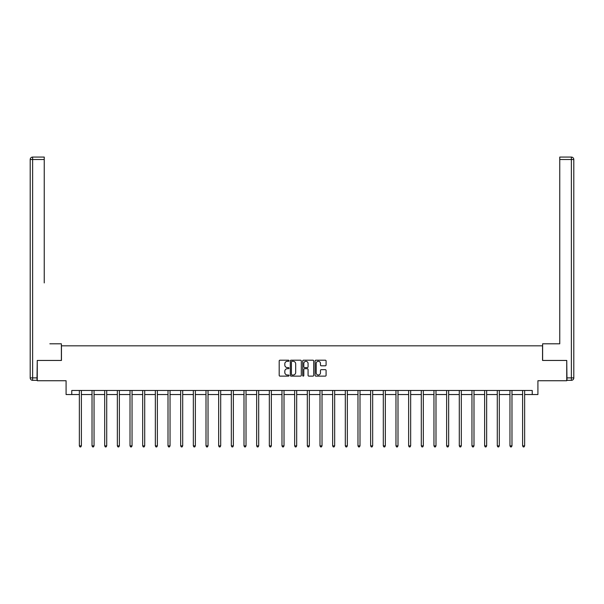 <?xml version="1.0" encoding="UTF-8"?>
<svg xmlns="http://www.w3.org/2000/svg" width="604" height="604" viewBox="0 0 604 604"><rect width="100%" height="100%" fill="white"/><g stroke="black" fill="none" stroke-linecap="round" stroke-linejoin="round"><path stroke-width="0.91" d="M289.014 360.747A0.559 0.559 0 0 0 288.455 360.188L279.984 360.188A0.8 0.8 0 0 0 279.191 360.981L279.191 375.326A0.8 0.8 0 0 0 279.984 376.126L288.455 376.126A0.559 0.559 0 0 0 289.014 375.567A0.559 0.559 0 0 0 288.455 375.008L287.361 375.008A2.552 2.552 0 0 1 284.809 372.457L284.809 371.264A2.552 2.552 0 0 1 287.361 368.712L288.455 368.712A0.559 0.559 0 0 0 289.014 368.153A0.559 0.559 0 0 0 288.455 367.594L287.361 367.594A2.552 2.552 0 0 1 284.809 365.05L284.809 363.85A2.552 2.552 0 0 1 287.361 361.305L288.455 361.305A0.559 0.559 0 0 0 289.014 360.747M325.292 365.805A0.8 0.8 0 0 0 326.084 365.005L326.084 360.981A0.8 0.8 0 0 0 325.292 360.188L315.884 360.188A0.8 0.8 0 0 0 315.092 360.981L315.092 375.326A0.8 0.8 0 0 0 315.884 376.126L325.292 376.126A0.8 0.8 0 0 0 326.084 375.326L326.084 370.463A0.8 0.8 0 0 0 325.292 369.671L321.268 369.671A0.8 0.8 0 0 0 320.467 370.463L320.467 372.879A2.129 2.129 0 0 1 318.338 375.008A2.129 2.129 0 0 1 316.202 372.879L316.202 363.434A2.129 2.129 0 0 1 318.338 361.305A2.129 2.129 0 0 1 320.467 363.434L320.467 365.005A0.8 0.8 0 0 0 321.268 365.805L325.292 365.805M71.763 394.54L71.763 390.478L532.237 390.478L532.237 394.54L537.915 394.54L537.915 380.739L566.741 380.739L566.741 360.445L542.543 360.445L542.543 345.828L61.457 345.828L61.457 360.445L37.259 360.445L37.259 380.739L66.085 380.739L66.085 394.54L79.358 394.54M301.305 360.981A0.8 0.8 0 0 0 300.505 360.188L291.105 360.188A0.8 0.8 0 0 0 290.305 360.981L290.305 375.326A0.8 0.8 0 0 0 291.105 376.126L300.505 376.126A0.8 0.8 0 0 0 301.305 375.326L301.305 360.981M303.495 360.188L312.895 360.188A0.8 0.8 0 0 1 313.695 360.981L313.695 375.326A0.8 0.8 0 0 1 312.895 376.126L308.87 376.126A0.8 0.8 0 0 1 308.078 375.326L308.078 369.512A0.8 0.8 0 0 0 307.277 368.712L304.612 368.712A0.8 0.8 0 0 0 303.812 369.512L303.812 375.567A0.559 0.559 0 0 1 303.253 376.126A0.559 0.559 0 0 1 302.695 375.567L302.695 360.981A0.8 0.8 0 0 1 303.495 360.188M81.389 394.54L92.019 394.54M94.05 394.54L104.688 394.54M106.712 394.54L117.35 394.54M119.381 394.54L130.011 394.54M132.042 394.54L142.68 394.54M144.711 394.54L155.341 394.54M157.372 394.54L168.01 394.54M170.041 394.54L180.672 394.54M182.702 394.54L193.34 394.54M195.364 394.54L206.002 394.54M208.033 394.54L218.663 394.54M220.694 394.54L231.332 394.54M233.363 394.54L243.993 394.54M246.024 394.54L256.662 394.54M258.686 394.54L269.324 394.54M271.355 394.54L281.985 394.54M284.016 394.54L294.654 394.54M296.685 394.54L307.315 394.54M309.346 394.54L319.984 394.54M322.015 394.54L332.645 394.54M334.676 394.54L345.314 394.54M347.338 394.54L357.976 394.54M360.007 394.54L370.637 394.54M372.668 394.54L383.306 394.54M385.337 394.54L395.967 394.54M397.998 394.54L408.636 394.54M410.66 394.54L421.298 394.54M423.329 394.54L433.959 394.54M435.99 394.54L446.628 394.54M448.659 394.54L459.289 394.54M461.32 394.54L471.958 394.54M473.989 394.54L484.619 394.54M486.65 394.54L497.288 394.54M499.312 394.54L509.95 394.54M511.981 394.54L522.611 394.54M524.642 394.54L532.237 394.54M291.981 361.305A0.559 0.559 0 0 0 291.422 361.864L291.422 374.45A0.559 0.559 0 0 0 291.981 375.008L293.136 375.008A2.552 2.552 0 0 0 295.688 372.457L295.688 363.85A2.552 2.552 0 0 0 293.136 361.305L291.981 361.305M308.078 363.472A2.129 2.129 0 0 0 305.941 361.343A2.129 2.129 0 0 0 303.812 363.472L303.812 366.802A0.8 0.8 0 0 0 304.612 367.594L307.277 367.594A0.8 0.8 0 0 0 308.078 366.802L308.078 363.472M81.495 390.478L81.442 390.599A0.815 0.815 0 0 0 81.389 390.901L81.389 445.865L79.358 445.865L79.358 390.901A0.815 0.815 0 0 0 79.298 390.599L79.252 390.478M81.389 445.865L80.777 446.922L79.962 446.922L79.358 445.865M61.374 360.445L61.374 343.804L49.845 343.804M44.243 159.516L32.639 159.516L32.639 157.078L44.243 157.078L44.243 282.914M32.639 380.331L32.639 377.9L30.2 377.9A2.439 2.439 0 0 0 32.639 380.331L37.018 380.331L32.639 380.331A2.439 2.439 0 0 1 30.2 377.9L30.2 159.516A2.439 2.439 0 0 1 32.639 157.078A2.439 2.439 0 0 0 30.2 159.516L32.639 159.516L32.639 377.9L37.018 377.9L37.259 360.445M37.018 377.9L37.018 380.331M554.155 343.804L559.757 343.804L559.757 157.078L571.361 157.078L559.757 157.078M542.626 360.445L542.626 343.804L559.757 343.804L559.757 282.914M566.982 377.9L571.361 377.9L571.361 380.331A2.439 2.439 0 0 0 573.8 377.9L573.8 159.516L573.8 377.9A2.439 2.439 0 0 1 571.361 380.331L566.982 380.331L566.741 360.445M571.361 157.078A2.439 2.439 0 0 1 573.8 159.516A2.439 2.439 0 0 0 571.361 157.078A2.439 2.439 0 0 1 573.8 159.516A2.439 2.439 0 0 0 571.361 157.078L571.361 159.516L559.757 159.516M94.156 390.478L94.111 390.599A0.815 0.815 0 0 0 94.05 390.901L94.05 445.865L92.019 445.865L92.019 390.901A0.815 0.815 0 0 0 91.959 390.599L91.914 390.478M94.05 445.865L93.439 446.922L92.631 446.922L92.019 445.865M106.825 390.478L106.772 390.599A0.815 0.815 0 0 0 106.712 390.901L106.712 445.865L104.688 445.865L104.688 390.901A0.815 0.815 0 0 0 104.628 390.599L104.575 390.478M106.712 445.865L106.108 446.922L105.292 446.922L104.688 445.865M119.486 390.478L119.441 390.599A0.815 0.815 0 0 0 119.381 390.901L119.381 445.865L117.35 445.865L117.35 390.901A0.815 0.815 0 0 0 117.289 390.599L117.244 390.478M119.381 445.865L118.769 446.922L117.961 446.922L117.35 445.865M132.148 390.478L132.102 390.599A0.815 0.815 0 0 0 132.042 390.901L132.042 445.865L130.011 445.865L130.011 390.901A0.815 0.815 0 0 0 129.958 390.599L129.905 390.478M132.042 445.865L131.438 446.922L130.623 446.922L130.011 445.865M144.817 390.478L144.764 390.599A0.815 0.815 0 0 0 144.711 390.901L144.711 445.865L142.68 445.865L142.68 390.901A0.815 0.815 0 0 0 142.62 390.599L142.574 390.478M144.711 445.865L144.099 446.922L143.284 446.922L142.68 445.865M157.478 390.478L157.433 390.599A0.815 0.815 0 0 0 157.372 390.901L157.372 445.865L155.341 445.865L155.341 390.901A0.815 0.815 0 0 0 155.281 390.599L155.236 390.478M157.372 445.865L156.761 446.922L155.953 446.922L155.341 445.865M170.147 390.478L170.094 390.599A0.815 0.815 0 0 0 170.041 390.901L170.041 445.865L168.01 445.865L168.01 390.901A0.815 0.815 0 0 0 167.95 390.599L167.904 390.478M170.041 445.865L169.43 446.922L168.614 446.922L168.01 445.865M182.808 390.478L182.763 390.599A0.815 0.815 0 0 0 182.702 390.901L182.702 445.865L180.672 445.865L180.672 390.901A0.815 0.815 0 0 0 180.611 390.599L180.566 390.478M182.702 445.865L182.091 446.922L181.283 446.922L180.672 445.865M195.469 390.478L195.424 390.599A0.815 0.815 0 0 0 195.364 390.901L195.364 445.865L193.34 445.865L193.34 390.901A0.815 0.815 0 0 0 193.28 390.599L193.227 390.478M195.364 445.865L194.76 446.922L193.944 446.922L193.34 445.865M208.138 390.478L208.093 390.599A0.815 0.815 0 0 0 208.033 390.901L208.033 445.865L206.002 445.865L206.002 390.901A0.815 0.815 0 0 0 205.941 390.599L205.896 390.478M208.033 445.865L207.421 446.922L206.613 446.922L206.002 445.865M220.8 390.478L220.754 390.599A0.815 0.815 0 0 0 220.694 390.901L220.694 445.865L218.663 445.865L218.663 390.901A0.815 0.815 0 0 0 218.61 390.599L218.557 390.478M220.694 445.865L220.09 446.922L219.275 446.922L218.663 445.865M233.469 390.478L233.416 390.599A0.815 0.815 0 0 0 233.363 390.901L233.363 445.865L231.332 445.865L231.332 390.901A0.815 0.815 0 0 0 231.272 390.599L231.226 390.478M233.363 445.865L232.751 446.922L231.936 446.922L231.332 445.865M246.13 390.478L246.085 390.599A0.815 0.815 0 0 0 246.024 390.901L246.024 445.865L243.993 445.865L243.993 390.901A0.815 0.815 0 0 0 243.933 390.599L243.888 390.478M246.024 445.865L245.413 446.922L244.605 446.922L243.993 445.865M258.799 390.478L258.746 390.599A0.815 0.815 0 0 0 258.686 390.901L258.686 445.865L256.662 445.865L256.662 390.901A0.815 0.815 0 0 0 256.602 390.599L256.557 390.478M258.686 445.865L258.082 446.922L257.266 446.922L256.662 445.865M271.46 390.478L271.415 390.599A0.815 0.815 0 0 0 271.355 390.901L271.355 445.865L269.324 445.865L269.324 390.901A0.815 0.815 0 0 0 269.263 390.599L269.218 390.478M271.355 445.865L270.743 446.922L269.935 446.922L269.324 445.865M284.122 390.478L284.076 390.599A0.815 0.815 0 0 0 284.016 390.901L284.016 445.865L281.985 445.865L281.985 390.901A0.815 0.815 0 0 0 281.932 390.599L281.879 390.478M284.016 445.865L283.412 446.922L282.596 446.922L281.985 445.865M296.791 390.478L296.738 390.599A0.815 0.815 0 0 0 296.685 390.901L296.685 445.865L294.654 445.865L294.654 390.901A0.815 0.815 0 0 0 294.593 390.599L294.548 390.478M296.685 445.865L296.073 446.922L295.265 446.922L294.654 445.865M309.452 390.478L309.407 390.599A0.815 0.815 0 0 0 309.346 390.901L309.346 445.865L307.315 445.865L307.315 390.901A0.815 0.815 0 0 0 307.262 390.599L307.209 390.478M309.346 445.865L308.735 446.922L307.927 446.922L307.315 445.865M322.121 390.478L322.068 390.599A0.815 0.815 0 0 0 322.015 390.901L322.015 445.865L319.984 445.865L319.984 390.901A0.815 0.815 0 0 0 319.924 390.599L319.878 390.478M322.015 445.865L321.404 446.922L320.588 446.922L319.984 445.865M334.782 390.478L334.737 390.599A0.815 0.815 0 0 0 334.676 390.901L334.676 445.865L332.645 445.865L332.645 390.901A0.815 0.815 0 0 0 332.585 390.599L332.54 390.478M334.676 445.865L334.065 446.922L333.257 446.922L332.645 445.865M347.443 390.478L347.398 390.599A0.815 0.815 0 0 0 347.338 390.901L347.338 445.865L345.314 445.865L345.314 390.901A0.815 0.815 0 0 0 345.254 390.599L345.201 390.478M347.338 445.865L346.734 446.922L345.918 446.922L345.314 445.865M360.112 390.478L360.067 390.599A0.815 0.815 0 0 0 360.007 390.901L360.007 445.865L357.976 445.865L357.976 390.901A0.815 0.815 0 0 0 357.915 390.599L357.87 390.478M360.007 445.865L359.395 446.922L358.587 446.922L357.976 445.865M372.774 390.478L372.728 390.599A0.815 0.815 0 0 0 372.668 390.901L372.668 445.865L370.637 445.865L370.637 390.901A0.815 0.815 0 0 0 370.584 390.599L370.531 390.478M372.668 445.865L372.064 446.922L371.249 446.922L370.637 445.865M385.443 390.478L385.39 390.599A0.815 0.815 0 0 0 385.337 390.901L385.337 445.865L383.306 445.865L383.306 390.901A0.815 0.815 0 0 0 383.246 390.599L383.2 390.478M385.337 445.865L384.725 446.922L383.91 446.922L383.306 445.865M398.104 390.478L398.059 390.599A0.815 0.815 0 0 0 397.998 390.901L397.998 445.865L395.967 445.865L395.967 390.901A0.815 0.815 0 0 0 395.907 390.599L395.862 390.478M397.998 445.865L397.387 446.922L396.579 446.922L395.967 445.865M410.773 390.478L410.72 390.599A0.815 0.815 0 0 0 410.66 390.901L410.66 445.865L408.636 445.865L408.636 390.901A0.815 0.815 0 0 0 408.576 390.599L408.531 390.478M410.66 445.865L410.056 446.922L409.24 446.922L408.636 445.865M423.434 390.478L423.389 390.599A0.815 0.815 0 0 0 423.329 390.901L423.329 445.865L421.298 445.865L421.298 390.901A0.815 0.815 0 0 0 421.237 390.599L421.192 390.478M423.329 445.865L422.717 446.922L421.909 446.922L421.298 445.865M436.096 390.478L436.05 390.599A0.815 0.815 0 0 0 435.99 390.901L435.99 445.865L433.959 445.865L433.959 390.901A0.815 0.815 0 0 0 433.906 390.599L433.853 390.478M435.99 445.865L435.386 446.922L434.57 446.922L433.959 445.865M448.764 390.478L448.719 390.599A0.815 0.815 0 0 0 448.659 390.901L448.659 445.865L446.628 445.865L446.628 390.901A0.815 0.815 0 0 0 446.567 390.599L446.522 390.478M448.659 445.865L448.047 446.922L447.239 446.922L446.628 445.865M461.426 390.478L461.381 390.599A0.815 0.815 0 0 0 461.32 390.901L461.32 445.865L459.289 445.865L459.289 390.901A0.815 0.815 0 0 0 459.236 390.599L459.183 390.478M461.32 445.865L460.716 446.922L459.901 446.922L459.289 445.865M474.095 390.478L474.042 390.599A0.815 0.815 0 0 0 473.989 390.901L473.989 445.865L471.958 445.865L471.958 390.901A0.815 0.815 0 0 0 471.898 390.599L471.852 390.478M473.989 445.865L473.377 446.922L472.562 446.922L471.958 445.865M486.756 390.478L486.711 390.599A0.815 0.815 0 0 0 486.65 390.901L486.65 445.865L484.619 445.865L484.619 390.901A0.815 0.815 0 0 0 484.559 390.599L484.514 390.478M486.65 445.865L486.039 446.922L485.231 446.922L484.619 445.865M499.425 390.478L499.372 390.599A0.815 0.815 0 0 0 499.312 390.901L499.312 445.865L497.288 445.865L497.288 390.901A0.815 0.815 0 0 0 497.228 390.599L497.175 390.478M499.312 445.865L498.708 446.922L497.892 446.922L497.288 445.865M512.086 390.478L512.041 390.599A0.815 0.815 0 0 0 511.981 390.901L511.981 445.865L509.95 445.865L509.95 390.901A0.815 0.815 0 0 0 509.889 390.599L509.844 390.478M511.981 445.865L511.369 446.922L510.561 446.922L509.95 445.865M524.748 390.478L524.702 390.599A0.815 0.815 0 0 0 524.642 390.901L524.642 445.865L522.611 445.865L522.611 390.901A0.815 0.815 0 0 0 522.558 390.599L522.505 390.478M524.642 445.865L524.038 446.922L523.223 446.922L522.611 445.865M573.8 377.9L571.361 377.9L571.361 159.516L573.8 159.516"/></g></svg>
